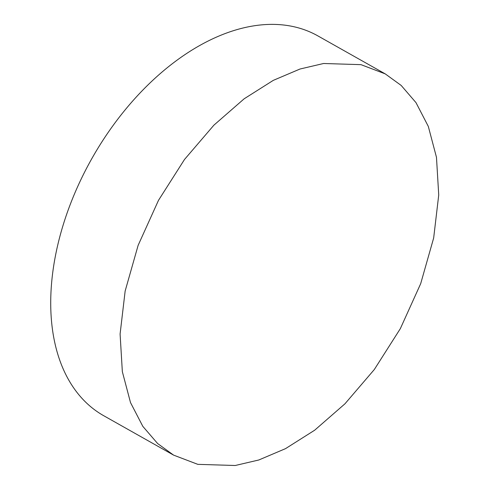 <?xml version="1.0" encoding="UTF-8"?>
<svg xmlns="http://www.w3.org/2000/svg" width="490" height="490" viewBox="0 0 490 490"><rect width="100%" height="100%" fill="white"/><g stroke="black" fill="none" stroke-linecap="round" stroke-linejoin="round"><path stroke-width="0.73" d="M197.819 464.349L173.595 455.124L157.639 443.554L142.823 426.361L130.505 402.578L122.347 371.69L120.093 334.021L125.152 291.023L138.131 245.343L158.478 200.361L184.516 159.458L213.891 125.177L244.155 98.796L273.31 80.354L300.015 69.017L323.602 63.498L361.001 64.656L385.232 73.88L401.188 85.444L415.998 102.643L428.315 126.426L436.474 157.308L438.728 194.983L433.668 237.975L420.69 283.661L400.342 328.637L374.305 369.54L344.935 403.821L314.666 430.208L285.517 448.644L258.806 459.988L235.225 465.5L197.819 464.349M173.595 455.124L103.69 415.704A218.019 136.606 -60.6 0 1 82.234 176.878A218.019 136.606 -60.6 0 1 293.663 26.681A218.019 136.606 -60.6 0 1 317.869 35.893L385.232 73.88"/></g></svg>
